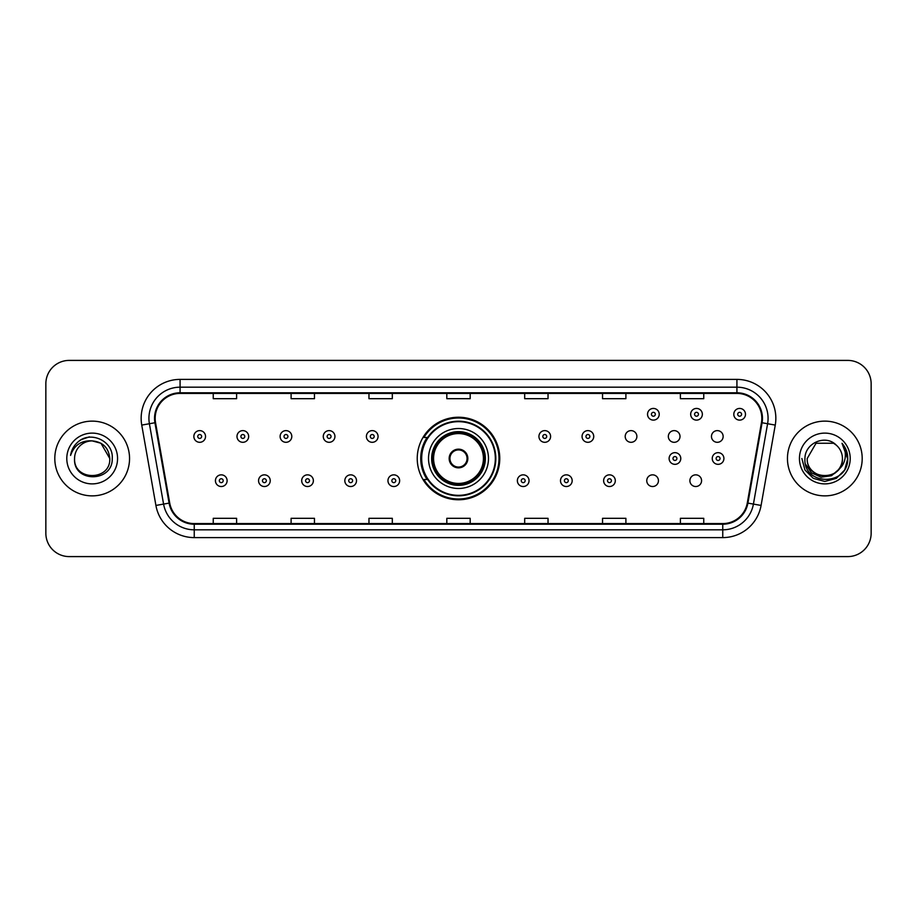 <?xml version="1.0" encoding="UTF-8"?>
<svg xmlns="http://www.w3.org/2000/svg" width="917" height="917" viewBox="0 0 917 917"><rect width="100%" height="100%" fill="white"/><g stroke="black" fill="none" stroke-linecap="round" stroke-linejoin="round"><path stroke-width="1.38" d="M417.235 458.5A41.265 41.265 0 0 0 458.5 499.765A41.265 41.265 0 0 0 499.765 458.5A41.265 41.265 0 0 0 458.5 417.235A41.265 41.265 0 0 0 417.235 458.5M646.76 480.691A5.834 5.834 0 0 0 652.606 486.526A5.834 5.834 0 0 0 658.44 480.691A5.834 5.834 0 0 0 652.606 474.846A5.834 5.834 0 0 0 646.76 480.691M689.893 480.691A5.834 5.834 0 0 0 695.739 486.526A5.834 5.834 0 0 0 701.574 480.691A5.834 5.834 0 0 0 695.739 474.846A5.834 5.834 0 0 0 689.893 480.691M711.466 436.469A5.834 5.834 0 0 0 717.3 442.303A5.834 5.834 0 0 0 723.146 436.469A5.834 5.834 0 0 0 717.3 430.623A5.834 5.834 0 0 0 711.466 436.469M668.333 436.469A5.834 5.834 0 0 0 674.167 442.303A5.834 5.834 0 0 0 680.013 436.469A5.834 5.834 0 0 0 674.167 430.623A5.834 5.834 0 0 0 668.333 436.469M625.199 436.469A5.834 5.834 0 0 0 631.034 442.303A5.834 5.834 0 0 0 636.879 436.469A5.834 5.834 0 0 0 631.034 430.623A5.834 5.834 0 0 0 625.199 436.469M427.127 479.522A37.757 37.757 0 0 1 427.127 437.478M45.85 383.753L45.85 533.247A23.361 23.361 0 0 0 69.211 556.596L847.789 556.596A23.361 23.361 0 0 0 871.15 533.247L871.15 383.753A23.361 23.361 0 0 0 847.789 360.404L69.211 360.404A23.361 23.361 0 0 0 45.85 383.753L45.85 533.247M54.802 458.5A37.368 37.368 0 0 0 92.181 495.868A37.368 37.368 0 0 0 129.549 458.5A37.368 37.368 0 0 0 92.181 421.132A37.368 37.368 0 0 0 54.802 458.5A37.368 37.368 0 0 0 92.181 495.868A37.368 37.368 0 0 0 129.549 458.5A37.368 37.368 0 0 0 92.181 421.132A37.368 37.368 0 0 0 54.802 458.5M787.451 458.5A37.368 37.368 0 0 0 824.819 495.868A37.368 37.368 0 0 0 862.198 458.5A37.368 37.368 0 0 0 824.819 421.132A37.368 37.368 0 0 0 787.451 458.5A37.368 37.368 0 0 0 824.819 495.868A37.368 37.368 0 0 0 862.198 458.5A37.368 37.368 0 0 0 824.819 421.132A37.368 37.368 0 0 0 787.451 458.5M155.168 418.324A24.919 24.919 0 0 1 180.076 393.416L736.924 393.416A24.919 24.919 0 0 1 761.454 422.657L747.286 502.997A24.919 24.919 0 0 1 722.756 523.584L194.244 523.584A24.919 24.919 0 0 1 169.714 502.997L155.546 422.657A24.919 24.919 0 0 1 155.168 418.324M154.537 418.324A25.538 25.538 0 0 0 154.927 422.76L169.095 503.112A25.538 25.538 0 0 0 194.244 524.215L722.756 524.215A25.538 25.538 0 0 0 747.905 503.112L762.073 422.76A25.538 25.538 0 0 0 736.924 392.785L180.076 392.785A25.538 25.538 0 0 0 154.537 418.324M141.745 425.087A38.927 38.927 0 0 1 180.076 379.397L736.924 379.397A38.927 38.927 0 0 1 775.255 425.087L761.087 505.439A38.927 38.927 0 0 1 722.756 537.603L194.244 537.603A38.927 38.927 0 0 1 155.913 505.439L141.745 425.087L149.402 423.734A31.144 31.144 0 0 1 180.076 387.18L736.924 387.18A31.144 31.144 0 0 1 767.598 423.734L753.419 504.086A31.144 31.144 0 0 1 722.756 529.82L194.244 529.82A31.144 31.144 0 0 1 163.581 504.086L149.402 423.734A31.144 31.144 0 0 1 148.932 418.324M847.789 360.404L69.211 360.404M69.211 556.596L847.789 556.596M871.15 533.247L871.15 383.753M747.905 503.112L753.419 504.086L767.598 423.734L775.255 425.087M446.82 393.416L446.82 398.689L470.18 398.689L470.18 393.416M368.966 393.416L368.966 398.689L392.316 398.689L392.316 393.416M291.102 393.416L291.102 398.689L314.462 398.689L314.462 393.416M213.248 393.416L213.248 398.689L236.609 398.689L236.609 393.416M524.684 393.416L524.684 398.689L548.034 398.689L548.034 393.416M602.538 393.416L602.538 398.689L625.898 398.689L625.898 393.416M680.391 393.416L680.391 398.689L703.752 398.689L703.752 393.416M470.18 523.584L470.18 518.311L446.82 518.311L446.82 523.584M392.316 523.584L392.316 518.311L368.966 518.311L368.966 523.584M314.462 523.584L314.462 518.311L291.102 518.311L291.102 523.584M236.609 523.584L236.609 518.311L213.248 518.311L213.248 523.584M548.034 523.584L548.034 518.311L524.684 518.311L524.684 523.584M625.898 523.584L625.898 518.311L602.538 518.311L602.538 523.584M703.752 523.584L703.752 518.311L680.391 518.311L680.391 523.584M109.776 458.5C110.854 481.207 73.498 481.207 74.575 458.5C72.936 483.099 113.032 482.537 112.241 458.5C113.605 441.673 91.746 430.761 78.793 441.272C74.22 444.928 71.48 449.651 70.575 455.417C74.208 445.089 81.407 440.252 92.181 440.894L100.973 443.255L109.776 458.5C110.854 481.207 73.498 481.207 74.575 458.5C73.498 481.207 110.854 481.207 109.776 458.5C110.854 481.207 73.498 481.207 74.575 458.5C73.498 481.207 110.854 481.207 109.776 458.5L100.973 443.255L92.181 440.894L100.973 443.255L109.776 458.5C108.733 447.805 102.864 441.937 92.181 440.894A17.606 17.606 0 0 0 74.575 458.5M66.792 458.5A25.389 25.389 0 0 0 92.181 483.889A25.389 25.389 0 0 0 117.559 458.5A25.389 25.389 0 0 0 92.181 433.111A25.389 25.389 0 0 0 66.792 458.5M78.793 441.272L81.269 439.61L89.396 436.859M428.526 458.5A29.974 29.974 0 0 1 458.5 428.526A29.974 29.974 0 0 1 488.474 458.5A29.974 29.974 0 0 1 458.5 488.474A29.974 29.974 0 0 1 428.526 458.5A29.974 29.974 0 0 0 458.5 488.474A29.974 29.974 0 0 0 488.474 458.5M427.597 437.478A37.368 37.368 0 0 0 427.597 479.522M495.329 458.5A36.829 36.829 0 0 0 458.5 421.671A36.829 36.829 0 0 0 421.671 458.5A36.829 36.829 0 0 0 458.5 495.329A36.829 36.829 0 0 0 495.329 458.5M432.033 458.5A26.467 26.467 0 0 0 458.5 484.967A26.467 26.467 0 0 0 484.967 458.5A26.467 26.467 0 0 0 458.5 432.033A26.467 26.467 0 0 0 432.033 458.5M433.581 458.5A24.919 24.919 0 0 1 458.5 433.581A24.919 24.919 0 0 1 483.419 458.5A24.919 24.919 0 0 1 458.5 483.419A24.919 24.919 0 0 1 433.581 458.5M449.158 458.5A9.342 9.342 0 0 0 458.5 467.842A9.342 9.342 0 0 0 467.842 458.5A9.342 9.342 0 0 0 458.5 449.158A9.342 9.342 0 0 0 449.158 458.5M432.801 458.5A25.699 25.699 0 0 1 458.5 432.801A25.699 25.699 0 0 1 484.199 458.5A25.699 25.699 0 0 1 458.5 484.199A25.699 25.699 0 0 1 432.801 458.5M498.986 458.5A40.486 40.486 0 0 1 423.895 479.522L427.654 479.522A37.333 37.333 0 0 0 495.833 458.592A37.333 37.333 0 0 0 427.654 437.478L423.895 437.478A40.486 40.486 0 0 1 498.986 458.5M449.456 456.162L449.777 456.162A9.032 9.032 0 0 1 467.223 456.162L466.742 456.162A8.562 8.562 0 0 1 458.5 467.062A8.562 8.562 0 0 1 450.258 456.162A8.562 8.562 0 0 1 466.742 456.162L467.544 456.162M467.544 460.838L466.742 460.838A8.562 8.562 0 0 1 450.258 460.838L449.456 460.838M466.742 460.838L467.223 460.838A9.032 9.032 0 0 1 449.777 460.838L450.258 460.838M842.425 458.5C843.502 481.207 806.146 481.207 807.224 458.5L816.027 443.255L833.622 443.255L836.35 445.203C825.552 433.879 804.759 443.209 804.954 458.5C802.971 485.666 847.021 486.377 847.744 459.818L847.778 458.5C847.709 452.723 845.795 447.656 842.012 443.289C844.889 448 845.898 453.078 845.05 458.5C844.225 463.119 841.978 466.891 838.31 469.813A17.606 17.606 0 0 0 842.425 458.5C843.502 481.207 806.146 481.207 807.224 458.5L816.027 443.255L833.622 443.255L836.35 445.203A17.606 17.606 0 0 1 842.425 458.5C843.502 481.207 806.146 481.207 807.224 458.5C806.307 474.353 828.968 482.434 838.31 469.813M839.433 468.862L831.49 475.74L821.07 477.195L811.488 472.863L805.504 464.208M799.441 458.5A25.389 25.389 0 0 0 824.819 483.889A25.389 25.389 0 0 0 850.208 458.5A25.389 25.389 0 0 0 824.819 433.111A25.389 25.389 0 0 0 799.441 458.5M842.012 443.289L847.767 459.165L846.7 451.542L847.767 459.165L846.7 451.542L847.767 459.165L842.184 443.484L847.767 459.165L842.184 443.484L847.778 458.5L844.706 469.974L836.304 478.376L824.819 481.448L813.345 478.376L804.943 469.974L801.871 458.5M842.184 443.484L847.767 459.176M205.534 436.469A5.834 5.834 0 0 1 199.7 442.303A5.834 5.834 0 0 1 193.854 436.469A5.834 5.834 0 0 1 199.7 430.623A5.834 5.834 0 0 1 205.534 436.469A5.834 5.834 0 0 0 199.7 430.623A5.834 5.834 0 0 0 193.854 436.469M248.667 436.469A5.834 5.834 0 0 1 242.833 442.303A5.834 5.834 0 0 1 236.987 436.469A5.834 5.834 0 0 1 242.833 430.623A5.834 5.834 0 0 1 248.667 436.469A5.834 5.834 0 0 0 242.833 430.623A5.834 5.834 0 0 0 236.987 436.469M291.801 436.469A5.834 5.834 0 0 1 285.966 442.303A5.834 5.834 0 0 1 280.121 436.469A5.834 5.834 0 0 1 285.966 430.623A5.834 5.834 0 0 1 291.801 436.469A5.834 5.834 0 0 0 285.966 430.623A5.834 5.834 0 0 0 280.121 436.469M334.934 436.469A5.834 5.834 0 0 1 329.1 442.303A5.834 5.834 0 0 1 323.265 436.469A5.834 5.834 0 0 1 329.1 430.623A5.834 5.834 0 0 1 334.934 436.469A5.834 5.834 0 0 0 329.1 430.623A5.834 5.834 0 0 0 323.265 436.469M378.068 436.469A5.834 5.834 0 0 1 372.233 442.303A5.834 5.834 0 0 1 366.399 436.469A5.834 5.834 0 0 1 372.233 430.623A5.834 5.834 0 0 1 378.068 436.469A5.834 5.834 0 0 0 372.233 430.623A5.834 5.834 0 0 0 366.399 436.469M550.601 436.469A5.834 5.834 0 0 1 544.767 442.303A5.834 5.834 0 0 1 538.932 436.469A5.834 5.834 0 0 1 544.767 430.623A5.834 5.834 0 0 1 550.601 436.469A5.834 5.834 0 0 0 544.767 430.623A5.834 5.834 0 0 0 538.932 436.469M593.735 436.469A5.834 5.834 0 0 1 587.9 442.303A5.834 5.834 0 0 1 582.066 436.469A5.834 5.834 0 0 1 587.9 430.623A5.834 5.834 0 0 1 593.735 436.469A5.834 5.834 0 0 0 587.9 430.623A5.834 5.834 0 0 0 582.066 436.469M659.22 414.278A5.834 5.834 0 0 1 653.385 420.112A5.834 5.834 0 0 1 647.54 414.278A5.834 5.834 0 0 1 653.385 408.432A5.834 5.834 0 0 1 659.22 414.278A5.834 5.834 0 0 0 653.385 408.432A5.834 5.834 0 0 0 647.54 414.278M702.353 414.278A5.834 5.834 0 0 1 696.519 420.112A5.834 5.834 0 0 1 690.673 414.278A5.834 5.834 0 0 1 696.519 408.432A5.834 5.834 0 0 1 702.353 414.278A5.834 5.834 0 0 0 696.519 408.432A5.834 5.834 0 0 0 690.673 414.278M745.487 414.278A5.834 5.834 0 0 1 739.652 420.112A5.834 5.834 0 0 1 733.806 414.278A5.834 5.834 0 0 1 739.652 408.432A5.834 5.834 0 0 1 745.487 414.278A5.834 5.834 0 0 0 739.652 408.432A5.834 5.834 0 0 0 733.806 414.278M215.426 480.691A5.834 5.834 0 0 1 221.261 474.846A5.834 5.834 0 0 1 227.107 480.691A5.834 5.834 0 0 1 221.261 486.526A5.834 5.834 0 0 1 215.426 480.691A5.834 5.834 0 0 0 221.261 486.526A5.834 5.834 0 0 0 227.107 480.691M258.56 480.691A5.834 5.834 0 0 1 264.394 474.846A5.834 5.834 0 0 1 270.24 480.691A5.834 5.834 0 0 1 264.394 486.526A5.834 5.834 0 0 1 258.56 480.691A5.834 5.834 0 0 0 264.394 486.526A5.834 5.834 0 0 0 270.24 480.691M301.693 480.691A5.834 5.834 0 0 1 307.527 474.846A5.834 5.834 0 0 1 313.373 480.691A5.834 5.834 0 0 1 307.527 486.526A5.834 5.834 0 0 1 301.693 480.691A5.834 5.834 0 0 0 307.527 486.526A5.834 5.834 0 0 0 313.373 480.691M344.826 480.691A5.834 5.834 0 0 1 350.661 474.846A5.834 5.834 0 0 1 356.507 480.691A5.834 5.834 0 0 1 350.661 486.526A5.834 5.834 0 0 1 344.826 480.691A5.834 5.834 0 0 0 350.661 486.526A5.834 5.834 0 0 0 356.507 480.691M387.96 480.691A5.834 5.834 0 0 1 393.794 474.846A5.834 5.834 0 0 1 399.64 480.691A5.834 5.834 0 0 1 393.794 486.526A5.834 5.834 0 0 1 387.96 480.691A5.834 5.834 0 0 0 393.794 486.526A5.834 5.834 0 0 0 399.64 480.691M517.36 480.691A5.834 5.834 0 0 1 523.206 474.846A5.834 5.834 0 0 1 529.04 480.691A5.834 5.834 0 0 1 523.206 486.526A5.834 5.834 0 0 1 517.36 480.691A5.834 5.834 0 0 0 523.206 486.526A5.834 5.834 0 0 0 529.04 480.691M560.493 480.691A5.834 5.834 0 0 1 566.339 474.846A5.834 5.834 0 0 1 572.174 480.691A5.834 5.834 0 0 1 566.339 486.526A5.834 5.834 0 0 1 560.493 480.691A5.834 5.834 0 0 0 566.339 486.526A5.834 5.834 0 0 0 572.174 480.691M603.627 480.691A5.834 5.834 0 0 1 609.473 474.846A5.834 5.834 0 0 1 615.307 480.691A5.834 5.834 0 0 1 609.473 486.526A5.834 5.834 0 0 1 603.627 480.691A5.834 5.834 0 0 0 609.473 486.526A5.834 5.834 0 0 0 615.307 480.691M669.112 458.5A5.834 5.834 0 0 1 674.946 452.666A5.834 5.834 0 0 1 680.781 458.5A5.834 5.834 0 0 1 674.946 464.334A5.834 5.834 0 0 1 669.112 458.5A5.834 5.834 0 0 0 674.946 464.334A5.834 5.834 0 0 0 680.781 458.5M712.245 458.5A5.834 5.834 0 0 1 718.08 452.666A5.834 5.834 0 0 1 723.914 458.5A5.834 5.834 0 0 1 718.08 464.334A5.834 5.834 0 0 1 712.245 458.5A5.834 5.834 0 0 0 718.08 464.334A5.834 5.834 0 0 0 723.914 458.5M736.924 379.397L736.924 392.785M149.402 423.734L154.927 422.76M194.244 537.603L194.244 524.215M722.756 524.215L722.756 537.603M155.913 505.439L169.095 503.112M762.073 422.76L767.598 423.734M180.076 379.397L180.076 392.785M753.419 504.086L761.087 505.439M485.357 458.5A26.857 26.857 0 0 0 458.5 431.643A26.857 26.857 0 0 0 431.643 458.5A26.857 26.857 0 0 0 458.5 485.357A26.857 26.857 0 0 0 485.357 458.5M197.751 436.469A1.949 1.949 0 0 0 199.7 438.418A1.949 1.949 0 0 0 201.648 436.469A1.949 1.949 0 0 0 199.7 434.52A1.949 1.949 0 0 0 197.751 436.469M240.884 436.469A1.949 1.949 0 0 0 242.833 438.418A1.949 1.949 0 0 0 244.782 436.469A1.949 1.949 0 0 0 242.833 434.52A1.949 1.949 0 0 0 240.884 436.469M284.018 436.469A1.949 1.949 0 0 0 285.966 438.418A1.949 1.949 0 0 0 287.915 436.469A1.949 1.949 0 0 0 285.966 434.52A1.949 1.949 0 0 0 284.018 436.469M327.151 436.469A1.949 1.949 0 0 0 329.1 438.418A1.949 1.949 0 0 0 331.048 436.469A1.949 1.949 0 0 0 329.1 434.52A1.949 1.949 0 0 0 327.151 436.469M370.285 436.469A1.949 1.949 0 0 0 372.233 438.418A1.949 1.949 0 0 0 374.182 436.469A1.949 1.949 0 0 0 372.233 434.52A1.949 1.949 0 0 0 370.285 436.469M542.818 436.469A1.949 1.949 0 0 0 544.767 438.418A1.949 1.949 0 0 0 546.715 436.469A1.949 1.949 0 0 0 544.767 434.52A1.949 1.949 0 0 0 542.818 436.469M585.952 436.469A1.949 1.949 0 0 0 587.9 438.418A1.949 1.949 0 0 0 589.849 436.469A1.949 1.949 0 0 0 587.9 434.52A1.949 1.949 0 0 0 585.952 436.469M651.437 414.278A1.949 1.949 0 0 0 653.385 416.226A1.949 1.949 0 0 0 655.323 414.278A1.949 1.949 0 0 0 653.385 412.329A1.949 1.949 0 0 0 651.437 414.278M694.57 414.278A1.949 1.949 0 0 0 696.519 416.226A1.949 1.949 0 0 0 698.456 414.278A1.949 1.949 0 0 0 696.519 412.329A1.949 1.949 0 0 0 694.57 414.278M737.704 414.278A1.949 1.949 0 0 0 739.652 416.226A1.949 1.949 0 0 0 741.589 414.278A1.949 1.949 0 0 0 739.652 412.329A1.949 1.949 0 0 0 737.704 414.278M223.209 480.691A1.949 1.949 0 0 0 221.261 478.743A1.949 1.949 0 0 0 219.323 480.691A1.949 1.949 0 0 0 221.261 482.64A1.949 1.949 0 0 0 223.209 480.691M266.343 480.691A1.949 1.949 0 0 0 264.394 478.743A1.949 1.949 0 0 0 262.457 480.691A1.949 1.949 0 0 0 264.394 482.64A1.949 1.949 0 0 0 266.343 480.691M309.476 480.691A1.949 1.949 0 0 0 307.527 478.743A1.949 1.949 0 0 0 305.59 480.691A1.949 1.949 0 0 0 307.527 482.64A1.949 1.949 0 0 0 309.476 480.691M352.609 480.691A1.949 1.949 0 0 0 350.661 478.743A1.949 1.949 0 0 0 348.724 480.691A1.949 1.949 0 0 0 350.661 482.64A1.949 1.949 0 0 0 352.609 480.691M395.743 480.691A1.949 1.949 0 0 0 393.794 478.743A1.949 1.949 0 0 0 391.857 480.691A1.949 1.949 0 0 0 393.794 482.64A1.949 1.949 0 0 0 395.743 480.691M525.143 480.691A1.949 1.949 0 0 0 523.206 478.743A1.949 1.949 0 0 0 521.257 480.691A1.949 1.949 0 0 0 523.206 482.64A1.949 1.949 0 0 0 525.143 480.691M568.276 480.691A1.949 1.949 0 0 0 566.339 478.743A1.949 1.949 0 0 0 564.391 480.691A1.949 1.949 0 0 0 566.339 482.64A1.949 1.949 0 0 0 568.276 480.691M611.41 480.691A1.949 1.949 0 0 0 609.473 478.743A1.949 1.949 0 0 0 607.524 480.691A1.949 1.949 0 0 0 609.473 482.64A1.949 1.949 0 0 0 611.41 480.691M676.895 458.5A1.949 1.949 0 0 0 674.946 456.551A1.949 1.949 0 0 0 672.998 458.5A1.949 1.949 0 0 0 674.946 460.449A1.949 1.949 0 0 0 676.895 458.5M720.028 458.5A1.949 1.949 0 0 0 718.08 456.551A1.949 1.949 0 0 0 716.131 458.5A1.949 1.949 0 0 0 718.08 460.449A1.949 1.949 0 0 0 720.028 458.5"/></g></svg>
